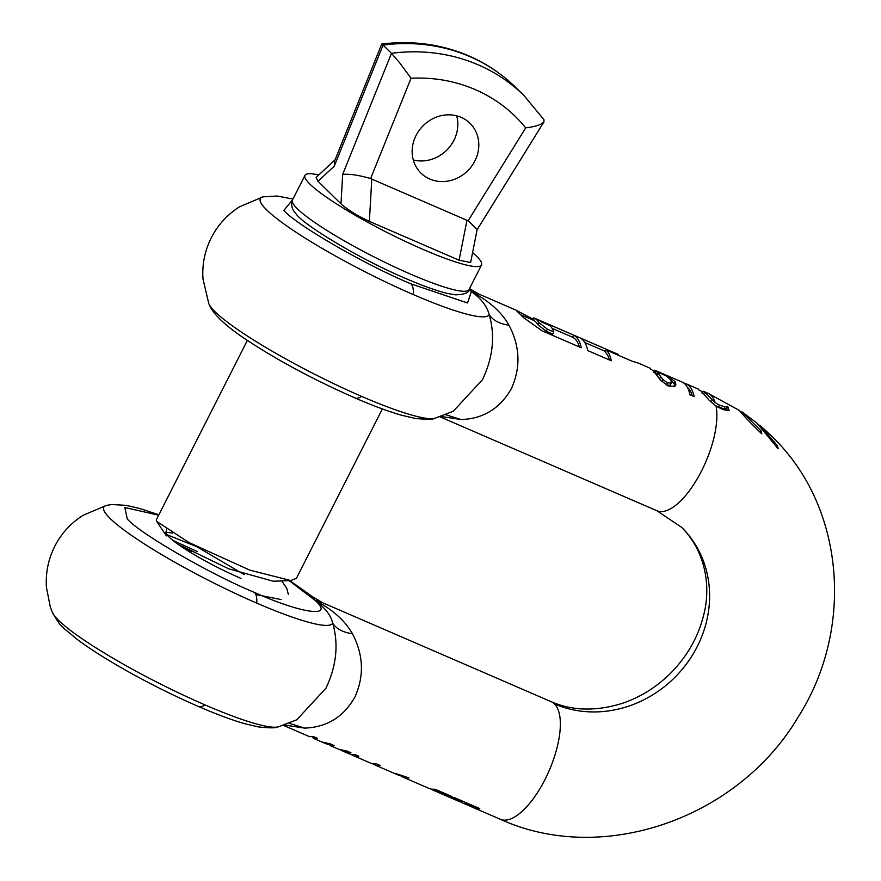 <?xml version="1.0" encoding="UTF-8"?>
<svg xmlns="http://www.w3.org/2000/svg" width="881" height="881" viewBox="0 0 881 881"><rect width="100%" height="100%" fill="white"/><g stroke="black" fill="none" stroke-linecap="round" stroke-linejoin="round"><path stroke-width="1.32" d="M382.365 408.938L296.445 578.288L290.785 580.546L249.764 570.128L189.096 542.608L156.653 521.365L156.278 519.944L247.341 340.44M288.318 594.312L286.777 588.365L281.733 580.898M191.034 551.605L183.171 547.784M318.768 174.978A98.991 13.777 26.9 0 0 304.969 175.374A98.991 13.777 26.9 0 0 422.968 249.389A98.991 13.777 26.9 0 0 481.533 264.95A98.991 13.777 26.9 0 0 472.579 252.616M461.126 117.349A34.943 31.694 134.5 0 0 419.092 130.476A34.943 31.694 134.5 0 0 420.975 173.117A34.943 31.694 134.5 0 0 429.829 179.052A34.943 31.694 134.5 0 0 471.864 165.936A34.943 31.694 134.5 0 0 469.98 123.296A34.943 31.694 134.5 0 0 461.126 117.349M525.715 127.877C532.62 126.985 537.707 125.741 540.956 124.155L543.973 121.864L543.94 119.684L524.019 95.588A180.517 163.734 134.5 0 0 478.317 64.875A180.517 163.734 134.5 0 0 391.472 53.323L399.864 63.069L411.053 78.222C433.738 77.176 455.136 80.953 475.222 89.576C495.243 98.32 512.081 111.094 525.715 127.877L468.108 220.79L370.604 178.579C358.875 175.132 349.57 173.733 342.676 174.394L391.472 53.323L383.081 45.074A180.517 163.734 -45.5 0 1 469.925 56.626A180.517 163.734 -45.5 0 1 515.627 87.34L524.019 95.588M381.704 44.094L383.081 45.074L334.284 166.146L334.538 161.124L381.704 44.094M456.688 115.818A34.943 31.694 -45.5 0 1 447.096 149.792A34.943 31.694 -45.5 0 1 413.288 159.957M468.108 220.79L477.161 229.456L470.63 262.472L459.078 260.214L466.985 220.239M335.044 159.857L316.081 177.466L318.008 181.266L340.991 203.863C347.973 210.008 357.422 215.845 369.37 221.373L459.078 260.214M290.785 580.546L273.275 581.229L228.664 568.807L178.083 544.304M167.038 534.734L196.705 546.649L244.268 574.654M166.035 533.071L166.113 533.17A61.681 8.579 26.9 0 0 239.577 577.782A61.681 8.579 26.9 0 0 240.987 578.388M172.39 533.115L165.804 532.157L165.837 532.719M172.863 540.372L197.355 551.594M289.265 723.29L304.661 728.102C326.873 727.288 343.612 716.947 354.889 697.091C364.327 676.068 363.523 654.979 352.488 633.824C342.709 632.283 336.101 628.715 332.666 623.12C338.778 644.066 336.531 665.783 325.926 688.27L296.721 719.81L278.187 726.88A128.285 17.851 26.9 0 1 205.042 704.921A128.285 17.851 26.9 0 1 52.298 612.284L50.272 606.789L46.462 587.561C45.471 573.102 48.235 559.347 54.743 546.319C61.417 533.368 70.876 523.028 83.133 515.275L106.535 505.386A128.285 17.851 -153.1 0 0 141.753 542.278A128.285 17.851 -153.1 0 0 256.701 603.1A128.285 17.851 -153.1 0 0 332.666 623.12C331.014 615.401 325.067 607.747 314.814 600.159C332.666 609.597 345.22 620.808 352.488 633.824M304.661 728.102L284.552 725.03M431.778 789.156L431.646 789.409A64.049 25.45 -66.6 0 0 433.034 790.136A64.049 25.45 -66.6 0 0 436.447 790.973L449.64 796.677A64.049 25.45 -66.6 0 0 452.129 796.622L434.906 789.156A64.049 25.45 113.4 0 1 428.992 788.396L402.991 777.13A64.049 25.45 -66.6 0 0 408.971 777.89L396.296 773.716A64.049 25.45 113.4 0 1 394.556 773.375L400.238 775.842A64.049 25.45 113.4 0 1 398.95 775.379L374.381 764.741A64.049 25.45 -66.6 0 0 380.284 765.512L376.121 763.706A64.049 25.45 113.4 0 1 370.218 762.946L352.918 755.458A64.049 25.45 -66.6 0 0 358.831 756.217L354.658 754.422A64.049 25.45 113.4 0 1 348.755 753.651L342.665 751.008L350.946 752.803L346.839 751.03L338.689 749.291L330.584 745.789L334.218 745.568L329.99 743.74L321.818 741.989L313.779 738.509L317.402 738.289L313.107 736.428L309.616 736.703L283.484 725.382M461.347 802.117A64.049 25.45 -66.6 0 0 463.329 803.252A64.049 25.45 -66.6 0 0 466.721 804.089L477.249 808.637A64.049 25.45 -66.6 0 0 479.76 808.582L454.552 797.668A64.049 25.45 113.4 0 1 452.041 797.723L462.558 802.283A64.049 25.45 113.4 0 1 459.166 801.457L433.034 790.136M340.705 750.039L342.665 751.008M328.426 744.522L325.078 743.399L328.426 744.522L328.855 743.685M323.481 742.628L325.078 743.399M312.017 736.802L313.779 738.509M328.734 743.927L330.584 745.789M350.935 754.312A64.049 25.45 -66.6 0 0 352.918 755.458M372.399 763.607A64.049 25.45 -66.6 0 0 374.381 764.741M400.403 775.522A64.049 25.45 -66.6 0 0 402.991 777.13M441.106 416.482L461.192 419.554C483.405 418.739 500.155 408.399 511.432 388.543C520.858 367.52 520.054 346.431 509.031 325.276C499.252 323.734 492.644 320.166 489.197 314.572C486.918 306.059 480.971 298.406 471.357 291.622L469.088 289.486M662.182 374.029L666.653 376.22L671.003 380.041L671.124 383.136L667.501 382.85L663.107 379.689L657.358 372.366L662.182 374.029M671.509 382.706L670.045 385.272L671.509 382.706M658.096 373.302L657.05 375.361L656.312 374.425L657.358 372.366M657.05 375.361L660.915 380.581M663.107 379.689L662.06 381.748M667.501 382.85L666.399 385.008L670.045 385.272M292.966 199.04L277.086 196.023L263.067 196.837A128.285 17.851 26.9 0 0 298.285 233.729A128.285 17.851 26.9 0 0 413.233 294.551A25.626 10.187 113.4 0 0 411.02 283.891L467.525 302.965L471.357 291.622L469.485 288.693M553.841 331.961L547.31 329.131L539.084 322.732L538.027 324.803L546.231 331.245L552.772 334.075L553.841 331.961A64.049 25.45 -66.6 0 0 550.041 325.684L541.319 321.906A64.049 25.45 113.4 0 0 538.776 320.034L573.652 335.132L572.595 337.203L552.123 328.338M650.101 368.632L653.482 370.989L660.706 380.35L668.205 385.966L674.604 386.285L675.881 384.468L675.231 381.792L674.174 383.863L674.802 386.583M674.174 383.863L671.432 380.944M656.664 373.731L655.321 373.269M692.312 395.822A61.725 24.525 -66.6 0 0 687.356 387.321M434.729 418.332A128.285 17.851 -153.1 0 1 361.573 396.373A25.626 10.187 113.4 0 1 354.922 397.915C372.498 405.524 387.761 411.229 400.723 415.006L414.94 418.376C426.382 419.587 432.978 419.576 434.729 418.332L453.252 411.262L482.458 379.722C493.052 357.422 495.298 335.705 489.197 314.572A128.285 17.851 -153.1 0 1 413.233 294.551M579.412 346.971A61.725 24.525 -66.6 0 0 572.595 337.203M538.027 324.803A61.725 24.525 -66.6 0 0 533.368 320.221L520.473 314.616M605.533 351.464L584.819 342.5M609.487 359.999A61.725 24.525 -66.6 0 0 605.225 352.092L606.271 350.032L631.765 361.067L638.185 363.049L632.162 361.243M704.415 394.831L705.373 392.937L703.236 391.384M681.652 527.356C706.364 552.233 711.176 588.299 703.324 616.337C697.939 637.348 687.213 656.125 671.157 672.655C656.94 686.872 640.762 697.058 622.636 703.236C596.349 711.474 572.562 710.967 551.264 701.728A64.049 25.45 113.4 0 1 554.512 703.941A110.643 100.357 134.5 0 0 687.62 662.38A110.643 100.357 134.5 0 0 681.652 527.356L656.896 510.738A64.049 25.45 -66.6 0 0 701.573 470.872A64.049 25.45 -66.6 0 0 716.077 406.163L723.136 409.621L729.16 410.645L727.816 406.725A237.485 215.405 134.5 0 0 727.508 406.559L725.008 406.78L719.447 405.183L715.174 402.617A64.049 25.45 -66.6 0 0 711.044 395.393A64.049 25.45 -66.6 0 0 707.795 393.179L703.093 391.186L702.036 393.278M698.512 389.743L701.056 391.065L709.238 400.348L716.077 406.163M675.231 381.792L668.437 376.451L661.191 373.621M661.411 373.192L655.982 371.099L655.024 372.971M655.982 371.099L654.594 370.383M698.699 389.248L685.858 383.687A64.049 25.45 -66.6 0 1 694.118 396.604L689.955 394.809A64.049 25.45 113.4 0 0 681.696 381.88L654.605 370.152L653.328 372.223M617.966 355.098L618.275 354.426L580.183 337.963A64.049 25.45 113.4 0 1 587.759 350.583L611.293 360.781A64.049 25.45 -66.6 0 0 606.271 350.032M539.084 322.732A64.049 25.45 -66.6 0 0 534.426 318.151L533.831 317.876L532.774 319.946M533.137 319.241L515.881 310.09L523.843 317.843L541.991 330.771L581.218 347.753A64.049 25.45 -66.6 0 0 573.652 335.132M509.031 325.276C501.608 312.138 489.054 300.917 471.357 291.622L479.033 294.133L515.892 310.09M675.628 385.228L675.176 385.867M685.858 383.687A64.049 25.45 -66.6 0 0 683.667 383.015M461.192 419.554L445.786 414.753M709.392 400.503L706.177 396.946M727.387 410.491L726.44 408.663L723.929 408.916L715.361 405.656M715.174 402.617L705.373 392.937M771.448 436.051A238.696 216.517 134.5 0 0 759.686 425.27L759.389 425.842M759.686 425.27L758.871 425.226M727.816 406.725L726.748 408.828M727.508 406.559L726.44 408.663M719.447 405.183L718.356 407.341M707.795 393.179L739.313 410.403C744.313 416.515 751.812 424.334 761.812 433.87L761.14 430.952L760.303 432.604M761.14 430.952L742.991 412.815L741.758 411.812L741.373 412.572M741.945 411.868L756.845 422.99L778.165 448.792L777.516 445.83L776.767 447.328M777.516 445.83L761.118 426.679L760.71 427.472M761.118 426.679A238.696 216.517 -45.5 0 1 773.958 438.54L772.527 437.13M773.958 438.54L773.265 437.791M463.032 801.347L462.558 802.283M466.721 804.089L467.205 803.142M436.447 790.973L436.921 790.037M449.64 796.677L450.114 795.741M477.249 808.637L477.722 807.701M551.264 701.728L322.501 602.681L314.814 600.159C335.551 618.242 302.37 613.991 254.477 592.439A25.626 10.187 113.4 0 1 256.701 603.1M289.805 580.579L311.94 596.316L314.814 600.159L289.111 580.612M165.991 533.005L166.575 529.426M281.127 599.576L255.853 594.565M304.969 175.374L292.448 200.064A98.991 13.777 26.9 0 0 410.436 274.079A98.991 13.777 26.9 0 0 469 289.64L481.533 264.95M370.604 178.579L411.053 78.222M318.008 181.266L334.284 166.146M340.991 203.863L342.676 174.394M369.37 221.373L371.793 179.019M554.512 703.941A64.049 25.45 113.4 0 1 545.042 779.421A64.049 25.45 113.4 0 1 500.364 819.286L463.329 803.252M361.573 396.373A128.285 17.851 -153.1 0 1 208.83 303.736L202.993 279.013C202.013 264.553 204.766 250.799 211.286 237.771C217.948 224.82 227.408 214.479 239.676 206.727L263.067 196.837M411.02 283.891C366.122 265.28 296.181 224.875 283.836 210.427L292.525 199.91M660.618 376.76L659.561 378.852M547.31 329.131L546.231 331.245M668.095 377.123L668.437 376.451M616.149 353.534L615.83 354.173M534.426 318.151L533.368 320.221M528.005 317.017L527.653 317.722M710.725 401.835L711.793 399.732M725.008 406.78L723.929 408.916M254.477 592.439C209.59 573.828 139.638 533.423 127.293 518.975L124.827 507.5L158.69 515.187M52.298 612.284C62.077 628.957 59.831 624.398 75.876 638.373C103.363 659.451 154.913 687.676 198.39 706.463A25.626 10.187 -66.6 0 0 205.042 704.921M381.759 44.05C412.396 40.251 441.436 44.204 468.868 55.899C486.455 63.542 502.038 74.015 515.627 87.34M477.106 229.732L543.973 121.864M292.448 200.064C290.818 205.152 292.063 209.788 296.159 213.984C302.844 224.358 358.996 258.761 405.568 278.429C422.384 285.697 436.139 290.653 446.821 293.296L455.367 294.849C464.628 294.474 469.166 292.734 469 289.64M156.653 521.365L166.443 535.89M656.896 510.738L440.015 416.834M354.922 397.915C312.226 379.083 274.927 358.952 243.013 337.5C213.246 317.204 210.152 306.621 208.83 303.736M469.529 288.594L479.033 294.133M650.563 368.401L638.185 363.049M618.275 354.426L533.919 317.898M773.364 437.89C845.033 507.852 854.317 629.243 798.153 717.035C738.73 817.964 603.144 866.177 500.364 819.286M311.94 596.327L322.501 602.681M158.888 514.79L139.936 508.546L126.379 505.364L111.678 504.527L106.535 505.386M198.39 706.463C215.955 714.073 231.229 719.766 244.18 723.554L258.397 726.924C269.85 728.135 276.447 728.124 278.187 726.88"/></g></svg>
